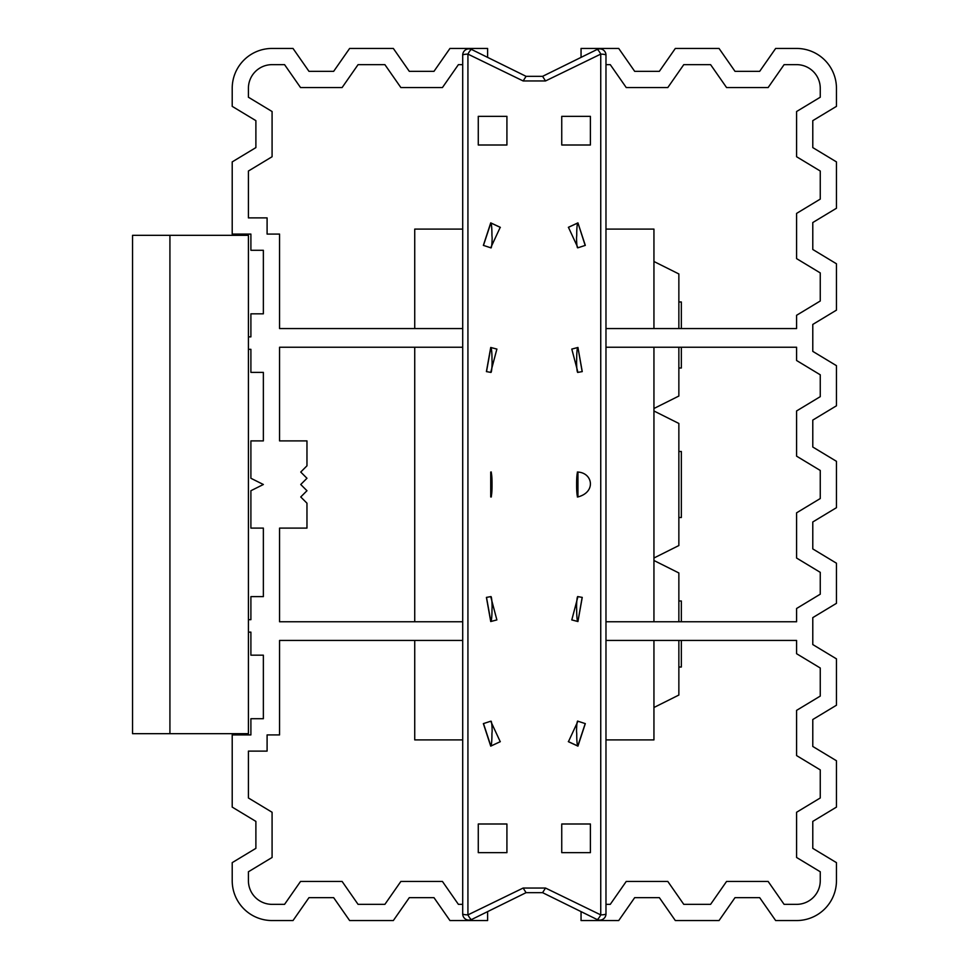 <?xml version="1.0" encoding="UTF-8"?>
<svg xmlns="http://www.w3.org/2000/svg" width="969" height="969" viewBox="0 0 969 969"><rect width="100%" height="100%" fill="white"/><g stroke="black" fill="none" stroke-linecap="round" stroke-linejoin="round"><path stroke-width="1.45" d="M475.343 51.333L471.685 49.528A6.226 1.344 -63.8 0 0 467.93 54.107A6.226 1.017 180 0 0 462.697 55.112L462.697 913.888A6.226 1.017 180 0 0 467.93 914.893L523.151 888.04L545.511 888.04L600.744 914.893L600.744 54.107L545.511 80.96L523.151 80.96L467.93 54.107L467.93 914.893A6.226 1.344 63.8 0 0 471.685 919.472L526.07 892.667L542.592 892.667L596.989 919.472A6.226 6.226 0 0 0 605.976 913.888L605.976 55.112A6.226 6.226 0 0 0 596.989 49.528L593.331 51.333M593.331 917.667L596.989 919.472A6.226 6.226 0 0 0 605.976 913.888A6.226 1.017 0 0 1 600.744 914.893A6.226 1.344 116.2 0 1 596.989 919.472M581.049 911.623L581.049 920.55L618.719 920.55L634.683 897.657L659.356 897.657L675.32 920.55L719.046 920.55L735.011 897.657L759.684 897.657L775.648 920.55L796.591 920.55A39.862 39.862 0 0 0 836.453 880.688L836.453 862.64L812.785 848.347L812.785 821.397L836.453 807.104L836.453 760.75L812.785 746.457L812.785 719.519L836.453 705.226L836.453 658.859L812.785 644.567L812.785 617.628L836.453 603.336L836.453 563.207L812.785 548.914L812.785 521.976L836.453 507.683L836.453 461.317L812.785 447.024L812.785 420.086L836.453 405.793L836.453 365.664L812.785 351.372L812.785 324.433L836.453 310.141L836.453 263.774L812.785 249.481L812.785 222.543L836.453 208.25L836.453 161.896L812.785 147.603L812.785 120.653L836.453 106.36L836.453 88.312A39.862 39.862 0 0 0 796.591 48.45L775.648 48.45L759.684 71.343L735.011 71.343L719.046 48.45L675.32 48.45L659.356 71.343L634.683 71.343L618.719 48.45L581.049 48.45L581.049 57.377M605.976 904.356L610.264 904.356L626.24 881.451L667.811 881.451L683.775 904.356L710.592 904.356L726.568 881.451L768.138 881.451L784.103 904.356L796.591 904.356A23.668 23.668 0 0 0 820.259 880.688L820.259 871.773L796.591 857.48L796.591 812.264L820.259 797.971L820.259 769.895L796.591 755.59L796.591 710.374L820.259 696.081L820.259 668.004L796.591 653.712L796.591 640.448L605.976 640.448M605.976 347.241L796.591 347.241L796.591 360.504L820.259 374.809L820.259 396.648L796.591 410.953L796.591 456.169L820.259 470.462L820.259 498.538L796.591 512.831L796.591 558.047L820.259 572.352L820.259 594.191L796.591 608.496L796.591 621.759L605.976 621.759M605.976 64.644L610.264 64.644L626.24 87.549L667.811 87.549L683.775 64.644L710.592 64.644L726.568 87.549L768.138 87.549L784.103 64.644L796.591 64.644A23.668 23.668 0 0 1 820.259 88.312L820.259 97.227L796.591 111.52L796.591 156.736L820.259 171.028L820.259 199.105L796.591 213.41L796.591 258.626L820.259 272.919L820.259 300.996L796.591 315.288L796.591 328.552L605.976 328.552M487.613 911.623L487.613 920.55L449.955 920.55L433.979 897.657L409.306 897.657L393.341 920.55L349.627 920.55L333.651 897.657L308.978 897.657L293.013 920.55L272.083 920.55A39.862 39.862 0 0 1 232.209 880.688L232.209 862.64L255.889 848.347L255.889 821.397L232.209 807.104L232.209 734.914L250.898 734.914L250.898 718.719L263.362 718.719L263.362 655.177L250.898 655.177L250.898 632.139L248.415 632.139L248.415 619.675L250.898 619.675L250.898 596.625L263.362 596.625L263.362 528.105L250.898 528.105L250.898 490.726L263.362 484.5L250.898 478.274L250.898 440.895L263.362 440.895L263.362 372.375L250.898 372.375L250.898 349.324L248.415 349.324L248.415 336.861L250.898 336.861L250.898 313.823L263.362 313.823L263.362 250.281L250.898 250.281L250.898 234.086L232.209 234.086L232.209 161.896L255.889 147.603L255.889 120.653L232.209 106.36L232.209 88.312A39.862 39.862 0 0 1 272.083 48.45L293.013 48.45L308.978 71.343L333.651 71.343L349.627 48.45L393.341 48.45L409.306 71.343L433.979 71.343L449.955 48.45L487.613 48.45L487.613 57.377M462.697 64.644L458.398 64.644L442.433 87.549L400.863 87.549L384.887 64.644L358.07 64.644L342.105 87.549L300.535 87.549L284.559 64.644L272.083 64.644A23.668 23.668 0 0 0 248.415 88.312L248.415 97.227L272.083 111.52L272.083 156.736L248.415 171.028L248.415 217.892L267.093 217.892L267.093 234.086L279.556 234.086L279.556 328.552L462.697 328.552M462.697 621.759L279.556 621.759L279.556 528.105L306.967 528.105L306.967 503.19L300.741 496.964L306.967 490.726L300.741 484.5L306.967 478.274L300.741 472.036L306.967 465.81L306.967 440.895L279.556 440.895L279.556 347.241L462.697 347.241M462.697 904.356L458.398 904.356L442.433 881.451L400.863 881.451L384.887 904.356L358.07 904.356L342.105 881.451L300.535 881.451L284.559 904.356L272.083 904.356A23.668 23.668 0 0 1 248.415 880.688L248.415 871.773L272.083 857.48L272.083 812.264L248.415 797.971L248.415 751.108L267.093 751.108L267.093 734.914L279.556 734.914L279.556 640.448L462.697 640.448M462.697 913.888A6.226 6.226 0 0 0 471.685 919.472L475.343 917.667M605.976 55.112A6.226 1.017 0 0 0 600.744 54.107A6.226 1.344 -116.2 0 0 596.989 49.528L542.592 76.333L526.07 76.333L471.685 49.528A6.226 6.226 0 0 0 462.697 55.112M248.415 619.675L248.415 349.324M169.926 733.666L169.926 235.334L132.547 235.334L132.547 733.666L248.415 733.666L248.415 632.139M169.926 235.334L248.415 235.334L248.415 336.861M605.976 191.729L605.976 180.682M462.697 777.271L462.697 788.318M653.942 640.448L653.942 739.904L605.976 739.904M462.697 739.904L414.732 739.904L414.732 640.448M605.976 229.096L653.942 229.096L653.942 328.552M653.942 347.241L653.942 621.759M678.857 621.759L678.857 572.958L653.942 560.494M678.857 640.448L678.857 695.052L653.942 707.503M414.732 328.552L414.732 229.096L462.697 229.096M414.732 621.759L414.732 347.241M653.942 410.989L678.857 423.453L678.857 545.547L653.942 558.011M653.942 261.497L678.857 273.948L678.857 328.552M678.857 347.241L678.857 396.042L653.942 408.506M678.857 600.986L681.34 600.986L681.34 621.759M678.857 667.023L681.34 667.023L681.34 640.448M678.857 451.481L681.34 451.481L681.34 517.519L678.857 517.519M678.857 301.977L681.34 301.977L681.34 328.552M681.34 347.241L681.34 368.014L678.857 368.014M545.511 888.04L542.592 892.667M590.4 852.647L590.4 824.001L561.741 824.001L561.741 852.647L590.4 852.647L561.741 852.647M478.274 824.001L506.92 824.001L506.92 852.647L478.274 852.647L478.274 824.001M590.4 116.353L590.4 144.999L561.741 144.999L561.741 116.353L590.4 116.353L561.741 116.353M506.92 116.353L506.92 144.999L478.274 144.999L478.274 116.353L506.92 116.353L478.274 116.353M577.936 222.87L585.312 245.375L577.936 247.785L568.428 227.291L577.936 222.87L585.179 245.46M577.936 347.459L582.248 371.599L577.936 372.375L571.795 349.082L577.936 347.459L582.163 371.636M577.936 472.036L577.936 496.964L577.803 472.048C592.895 472.811 596.238 492.3 577.803 496.952L577.33 496.94M490.726 222.87L500.246 227.291L490.726 247.785L483.361 245.375L490.726 222.87L500.343 227.412M490.726 347.459L496.879 349.082L490.726 372.375L486.414 371.599L490.726 347.459L496.94 349.119M490.726 472.036L490.726 496.964L490.726 472.036L491.344 472.06M577.936 721.215L585.312 723.625L577.936 746.13L568.428 741.709L577.936 721.215M577.936 596.625L582.248 597.401L577.936 621.541L571.795 619.918L577.936 596.625M490.726 721.215L500.246 741.709L490.726 746.13L483.361 723.625L490.726 721.215M490.726 596.625L496.879 619.918L490.726 621.541L486.414 597.401L490.726 596.625M478.274 852.647L506.92 852.647M568.367 227.352L577.803 222.991A11.216 1.187 90 0 0 576.737 235.213L576.531 237.78L576.737 235.213M576.531 731.22L576.737 733.787L576.531 731.22A11.216 1.175 90 0 1 577.694 721.057M492.143 731.22L491.925 733.787L492.143 731.22A11.216 1.175 90 0 0 491.174 721.227M492.034 483.265L492.034 485.735L492.034 483.265A11.216 1.175 90 0 0 490.859 472.048L491.344 496.94M492.095 607.248L491.986 609.743L492.095 607.248A11.216 1.175 90 0 0 490.908 596.565M576.579 607.248L576.688 609.743L576.579 607.248A11.216 1.175 90 0 1 577.754 596.565M576.628 483.265L576.628 485.735L576.628 483.265A11.216 1.175 90 0 1 577.803 472.048L577.33 472.06M491.986 359.257L492.095 361.752L491.986 359.257A11.216 1.187 90 0 0 490.859 347.52L486.499 371.636M491.925 235.213L492.143 237.78L491.925 235.213A11.216 1.187 90 0 0 490.859 222.991L483.446 245.436M576.688 359.257L576.579 361.752L576.688 359.257A11.216 1.187 90 0 1 577.803 347.52L571.783 349.082M585.228 723.564L577.803 746.009L568.318 741.588M491.925 733.787A11.216 1.187 -90 0 1 490.859 746.009L483.483 723.54M500.307 741.648L490.726 746.13M496.879 619.918L490.859 621.48L486.499 597.364M576.688 609.743A11.216 1.187 -90 0 0 577.803 621.48L571.734 619.881M582.163 597.364L577.936 621.541M492.095 361.752A11.216 1.175 -90 0 1 490.92 372.435M523.151 888.04L526.07 892.667M523.151 80.96L526.07 76.333M545.511 80.96L542.592 76.333M576.531 237.78A11.216 1.175 -90 0 0 577.5 247.773M576.737 733.787A11.216 1.187 -90 0 0 577.803 746.009L577.936 746.13M492.034 485.735A11.216 1.175 -90 0 1 490.859 496.952L490.726 496.964M491.986 609.743A11.216 1.187 -90 0 1 490.859 621.48L490.726 621.541M576.628 485.735A11.216 1.175 -90 0 0 577.803 496.952L577.936 496.964M492.143 237.78A11.216 1.175 -90 0 1 490.968 247.943M576.579 361.752A11.216 1.175 -90 0 0 577.754 372.435"/></g></svg>
